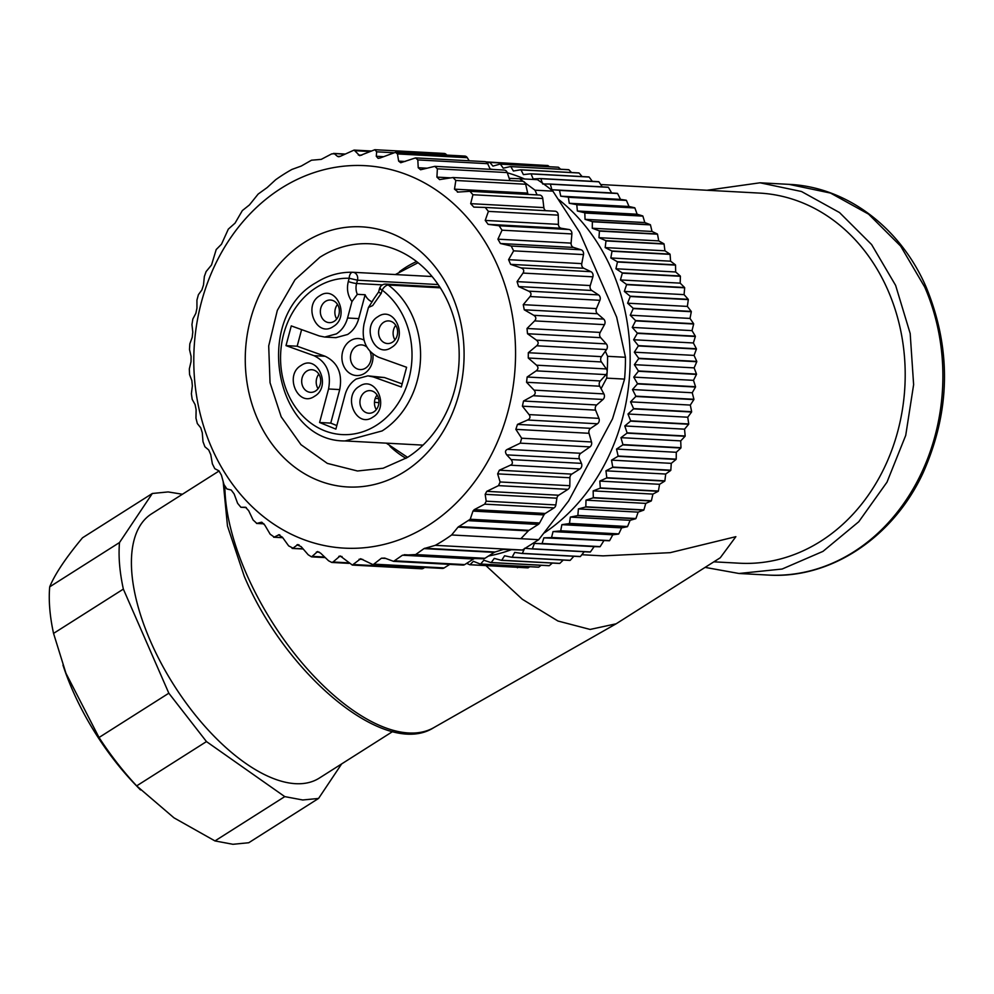 <?xml version="1.0" encoding="UTF-8"?>
<svg xmlns="http://www.w3.org/2000/svg" width="994" height="994" viewBox="0 0 994 994"><rect width="100%" height="100%" fill="white"/><g stroke="black" fill="none" stroke-linecap="round" stroke-linejoin="round"><path stroke-width="1.49" d="M319.869 257.272L295.007 279.749L277.326 310.389L268.703 345.949L270.045 382.702L281.19 416.809L300.971 444.678L327.337 463.39L357.492 470.994L383.125 468.249L407.354 457.501A113.776 95.523 93.1 0 0 457.178 332.071A113.776 95.523 93.1 0 0 369.718 243.778A113.776 95.523 93.1 0 0 319.869 257.272M304.599 242.287A130.251 109.352 -86.9 0 0 257.384 418.648A130.251 109.352 -86.9 0 0 404.744 471.516A130.251 109.352 -86.9 0 0 451.972 295.156A130.251 109.352 -86.9 0 0 304.599 242.287M428.302 525.428A191.507 160.792 -86.9 0 0 497.733 266.106A191.507 160.792 -86.9 0 0 281.041 188.375A191.507 160.792 -86.9 0 0 211.623 447.698A191.507 160.792 -86.9 0 0 428.302 525.428M451.624 534.971L520.868 538.698L528.286 530.895L458.048 527.118L451.624 534.971A207.982 174.621 93.1 0 1 443.572 540.413A207.982 174.621 93.1 0 1 435.297 545.333L424.003 548.601L415.654 554.565L402.458 555.211L393.587 561.349L384.715 558.081L381.447 558.206L373.085 564.691L360.673 558.727L352.336 565.064L340.159 555.919L333.015 562.008L348.409 562.84M458.048 527.118L470.224 519.253L539.593 522.981A4.113 3.454 93.1 0 1 538.276 524.434L468.994 520.707M521.651 438.217L591.505 441.97L589.032 433.297L515.849 429.358L521.651 438.217L520.284 443.15L507.425 449.338C505.138 450.394 504.915 452.233 506.729 454.867L511.127 459.576C512.991 462.309 512.755 464.186 510.394 465.192L499.361 470.212L497.646 473.865L500.106 481.966L498.516 485.631L486.774 491.347L485.171 494.316L486.203 501.187L484.699 504.157L474.262 509.636L472.97 511.09L470.224 519.253M515.849 429.358L517.476 424.401L527.603 420.015C530.15 418.71 530.634 416.896 529.069 414.597L522.397 406.186L523.515 401.029L533.144 395.724C535.542 394.171 535.841 392.307 534.051 390.133L526.559 382.28L527.143 377.012L536.188 370.849C538.413 369.097 538.524 367.208 536.524 365.196L528.261 358.014L528.311 352.721L536.685 345.788C538.711 343.837 538.636 341.961 536.437 340.134L527.503 333.736L527.006 328.48L534.623 320.9C536.449 318.788 536.176 316.937 533.815 315.322L524.26 309.793L523.242 304.661L530.051 296.535C531.653 294.311 531.194 292.509 528.671 291.143L518.607 286.558L517.066 281.625L523.018 273.077C524.385 270.753 523.739 269.039 521.092 267.92L510.618 264.354L508.58 259.683L513.637 250.848L511.202 246.027L500.417 243.505L497.919 239.181L502.045 230.186L499.125 225.762L488.141 224.346L485.221 220.419L488.402 211.387L485.209 207.435L473.827 207.112L470.671 203.658L472.92 194.737L469.926 191.283L457.414 192.115M458.147 192.103L454.494 189.158L455.824 180.486L453.053 177.516L439.584 179.603L436.925 177.118L437.36 168.818L434.838 166.333L420.599 169.763L418.226 167.725L417.815 159.922L415.542 157.897L400.744 162.73L398.656 161.127L397.451 153.933L395.45 152.33L380.13 157.984L378.13 158.369L376.279 156.269L383.448 156.654M246.301 507.561L240.896 507.275L237.616 503.312L234.137 493.931L231.204 490.005L226.88 488.949L223.973 484.525L221.426 475.157L218.928 470.833L214.803 468.683L212.381 463.863L210.765 454.656L208.728 449.996L204.913 446.778L202.987 441.634L202.279 432.725L200.738 427.793L197.334 423.568L195.967 418.163L196.116 409.69L195.085 404.558L192.202 399.377L191.382 393.81L192.351 385.871L191.854 380.615L189.568 374.576L189.332 368.911L191.034 361.63L191.084 356.337L189.494 349.515L189.829 343.849L192.202 337.326L192.786 332.071L191.954 324.566L192.861 318.987L195.843 313.321L196.949 308.165L196.936 300.113L198.402 294.684L201.881 289.95L203.497 284.98L204.354 276.494L206.118 271.573L211.523 264.988L216.207 249.544L221.488 244.213L228.334 229.117L235.056 223.128L242.337 210.591L249.432 204.938L258.154 194.066L267.187 187.543L275.599 179.79A207.982 174.621 93.1 0 1 283.65 174.36A207.982 174.621 93.1 0 1 291.913 169.44L301.232 166.06L311.495 160.208L321.236 159.375L331.673 153.896L334.406 153.747L337.55 156.431L340.383 156.282L354.1 150.082L359.691 155.673L374.875 149.709L376.664 151.809L376.279 156.269M339.762 156.543L338.494 156.766M344.955 154.033L333.499 153.411L344.433 154.281M246.288 507.561L240.958 507.275L245.431 507.226M245.493 507.226L248.674 510.692L253.085 519.961L256.825 523.403L261.534 522.21M256.514 523.44L263.87 523.788M261.894 522.272L264.851 525.192L270.182 534.225L274.245 537.095L279.078 534.697M273.661 537.22L282.656 537.543M279.848 534.896L278.494 534.822L282.42 537.232L288.645 545.88L292.981 548.141L297.889 544.538M292.099 548.415L302.897 548.676M299.107 544.923L296.97 544.799L301.132 546.613L308.202 554.776L311.544 556.864L317.608 551.558L320.689 553.223L328.554 560.765L331.723 562.43L333.015 562.008M435.297 545.333L522.422 550.017L538.736 539.667L520.868 538.698M538.276 524.434L528.97 530.336A4.113 3.454 -86.9 0 0 528.286 530.895M539.593 522.981L543.954 514.904A4.113 3.454 93.1 0 1 545.271 513.463L554.043 507.897L484.699 504.157M486.203 501.187L555.857 504.94A4.113 3.454 93.1 0 1 554.043 507.897M555.857 504.94L556.901 498.18A4.113 3.454 93.1 0 1 558.715 495.223L567.947 489.359L498.516 485.631M500.106 481.966L569.823 485.718A4.113 3.454 93.1 0 1 567.947 489.359M569.823 485.718L569.922 477.754A4.113 3.454 93.1 0 1 571.798 474.113L579.949 468.932L510.394 465.192M511.127 459.576L581.44 463.366A4.113 3.454 93.1 0 1 579.949 468.932M581.44 463.366L579.44 458.781A4.113 3.454 93.1 0 1 580.807 453.289L589.939 446.902A4.113 3.454 93.1 0 0 591.505 441.97M589.032 433.297A4.113 3.454 93.1 0 1 590.66 428.327L597.456 423.779A4.113 3.454 93.1 0 0 598.922 418.35L595.58 410.124A4.113 3.454 93.1 0 1 596.698 404.968L602.998 399.476A4.113 3.454 93.1 0 0 603.905 393.897L599.742 386.219A4.113 3.454 93.1 0 1 600.326 380.951L606.042 374.614A4.113 3.454 93.1 0 0 607.16 371.843A207.982 174.621 -86.9 0 0 607.582 356.312L625.462 357.268A207.982 174.621 -86.9 0 1 624.567 379.099L612.528 418.822L568.655 500.901L538.736 539.667M536.524 365.196L606.377 368.948A4.113 3.454 93.1 0 1 607.16 371.843A207.982 174.621 -86.9 0 1 606.7 378.13L601.072 388.666M606.377 368.948L601.445 361.953A4.113 3.454 93.1 0 1 601.494 356.647L605.358 351.205L607.582 356.312M511.202 246.027L581.055 249.78A4.113 3.454 93.1 0 1 583.49 254.601L581.763 263.621A4.113 3.454 93.1 0 0 583.801 268.281L590.945 271.685A4.113 3.454 93.1 0 1 592.871 276.829L590.25 285.551A4.113 3.454 93.1 0 0 591.79 290.484L598.525 294.895A4.113 3.454 93.1 0 1 599.904 300.3L596.425 308.6A4.113 3.454 93.1 0 0 597.444 313.731L603.656 319.086A4.113 3.454 93.1 0 1 604.476 324.653L600.19 332.418A4.113 3.454 93.1 0 0 600.687 337.674L606.29 343.887A4.113 3.454 93.1 0 1 606.539 349.553L605.358 351.205M581.055 249.78L573.6 247.444A4.113 3.454 93.1 0 1 571.103 243.12L571.885 233.938L502.045 230.186M499.125 225.762L568.978 229.515A4.113 3.454 93.1 0 1 571.885 233.938M568.978 229.515L561.324 228.272A4.113 3.454 93.1 0 1 558.404 224.358L558.255 215.151L488.402 211.387M485.395 207.448L554.9 211.188A4.113 3.454 93.1 0 1 555.012 211.188A4.113 3.454 93.1 0 1 558.255 215.151M545.793 210.691A4.113 3.454 93.1 0 1 543.855 207.597L542.774 198.502L472.92 194.737M539.034 195.06A4.113 3.454 93.1 0 1 539.568 195.035A4.113 3.454 93.1 0 1 542.774 198.502M528.212 194.426A4.113 3.454 93.1 0 1 527.677 193.097L525.677 184.238L455.824 180.486M453.289 177.541L522.558 181.268A4.113 3.454 93.1 0 1 524.136 181.827A4.113 3.454 93.1 0 1 525.677 184.238M435.012 166.346L504.231 170.073A4.113 3.454 93.1 0 1 507.213 172.583L509.947 180.585M490.303 169.328L487.669 163.687L417.815 159.922M415.542 157.897L484.861 161.624A4.113 3.454 93.1 0 1 487.669 163.687M469.205 160.792L467.304 157.698L397.451 153.933M395.463 152.33L464.72 156.058A4.113 3.454 93.1 0 1 467.304 157.698M374.875 149.709L444.132 153.436A4.113 3.454 93.1 0 1 446.716 155.089M424.699 567.475L423.394 568.295A4.113 3.454 93.1 0 1 421.593 568.792L352.336 565.064M449.76 564.368L444.156 567.934A4.113 3.454 93.1 0 1 442.355 568.419L373.085 564.691M504.542 549.061L495.012 552.018A4.113 3.454 -86.9 0 0 494.242 552.378L484.935 558.293A4.113 3.454 93.1 0 1 483.196 558.777L475.207 558.541A4.113 3.454 93.1 0 0 473.467 559.026L464.707 564.592A4.113 3.454 93.1 0 1 462.893 565.077L393.587 561.349M606.7 378.13L624.567 379.099M509.189 178.348L519.576 178.721L535.008 190.189L537.071 194.899M535.008 190.189L552.875 191.146A207.982 174.621 93.1 0 0 537.443 179.678L519.576 178.721M522.422 550.017L503.225 549.471M552.875 191.146L579.552 232.236L616.653 317.148L625.462 357.268M399.426 271.747A107.265 90.056 93.1 0 1 405.577 267.473A107.265 90.056 93.1 0 1 414.821 262.366A107.265 90.056 93.1 0 1 416.585 261.559M404.322 457.352L405.974 458.358A107.265 90.056 93.1 0 1 404.322 457.352A107.265 90.056 93.1 0 1 390.033 446.368M440.317 287.825L388.306 285.017A6.175 2.92 126.9 0 0 382.118 290.086C379.273 288.943 378.739 288.422 380.528 288.484M438.155 284.557L357.467 280.209A6.175 5.181 -86.9 0 0 352.858 272.269A6.175 5.181 -86.9 0 0 352.758 272.269A6.175 3.355 91.7 0 0 352.708 272.269L352.708 272.269A6.175 3.355 91.7 0 0 349.18 278.258A78.253 65.703 -86.9 0 0 316.216 287.589A78.253 65.703 -86.9 0 0 287.838 393.549A78.253 65.703 -86.9 0 0 376.378 425.308A78.253 65.703 -86.9 0 0 382.118 290.086L381.249 293.354L372.688 305.568L368.439 307.469L372.998 300.399M357.306 294.323L351.963 301.567L347.565 318.005C345.589 325.013 341.886 330.306 336.432 333.885L324.715 337.053L335.873 337.662L347.602 334.481C353.044 330.915 356.759 325.622 358.735 318.614L365.121 294.746L357.306 294.323A14.413 12.102 -86.9 0 1 356.585 283.489L357.467 280.209L349.18 278.258L348.298 281.538A6.175 0.82 15 0 0 356.585 283.489L382.442 284.88M365.121 294.746A14.413 12.102 -86.9 0 0 371.507 301.555M324.715 337.053L319.285 335.96L291.279 325.908L285.999 345.626L314.005 355.678C326.604 361.853 331.449 372.961 328.554 388.989L319.583 422.512L335.873 429.11L345.03 394.904C347.005 387.896 350.708 382.603 356.163 379.025L367.879 375.856L373.309 376.95L401.315 387.001L406.596 367.283L378.59 357.231C365.991 351.056 361.145 339.948 364.04 323.92L368.439 307.469M391.487 347.453C375.036 359.107 360.735 326.392 378.018 316.639C394.469 304.984 408.77 337.699 391.487 347.453M372.812 417.157C356.361 428.812 342.073 396.109 359.356 386.355C375.807 374.701 390.108 407.403 372.812 417.157M314.576 396.258C298.113 407.925 283.824 375.21 301.107 365.457C317.558 353.802 331.859 386.517 314.576 396.258M333.238 326.554C316.788 338.208 302.487 305.506 319.77 295.752C336.221 284.085 350.522 316.8 333.238 326.554M336.817 425.569L330.753 423.109L339.724 389.586C342.632 373.57 337.774 362.462 325.175 356.274L297.169 346.223L301.604 329.623M402.148 383.895L384.479 377.546L367.892 375.856M372.874 354.063A18.538 15.556 93.1 0 1 364.587 373.359A18.538 15.556 93.1 0 1 343.626 365.842A18.538 15.556 93.1 0 1 350.335 340.743A18.538 15.556 93.1 0 1 363.99 340.097M381.249 293.354A6.175 0.82 -165 0 1 378.627 291.938L372.688 300.561M319.583 422.512L330.753 423.109M285.999 345.626L297.169 346.223M383.746 322.255A11.332 9.505 -86.9 0 0 378.789 334.742A11.332 9.505 -86.9 0 0 387.498 343.539A11.332 9.505 -86.9 0 0 392.456 342.197A11.332 9.505 -86.9 0 0 397.414 329.71A11.332 9.505 -86.9 0 0 388.716 320.913A11.332 9.505 -86.9 0 0 383.746 322.255M365.084 391.971A11.332 9.505 -86.9 0 0 360.126 404.459A11.332 9.505 -86.9 0 0 368.836 413.243A11.332 9.505 -86.9 0 0 373.794 411.901A11.332 9.505 -86.9 0 0 378.751 399.414A11.332 9.505 -86.9 0 0 370.054 390.63A11.332 9.505 -86.9 0 0 365.084 391.971M306.835 371.073A11.332 9.505 -86.9 0 0 301.878 383.56A11.332 9.505 -86.9 0 0 310.588 392.344A11.332 9.505 -86.9 0 0 315.545 391.002A11.332 9.505 -86.9 0 0 320.503 378.515A11.332 9.505 -86.9 0 0 311.805 369.731A11.332 9.505 -86.9 0 0 306.835 371.073M325.498 301.368A11.332 9.505 -86.9 0 0 320.54 313.855A11.332 9.505 -86.9 0 0 329.25 322.64A11.332 9.505 -86.9 0 0 334.208 321.298A11.332 9.505 -86.9 0 0 339.165 308.811A11.332 9.505 -86.9 0 0 330.468 300.026A11.332 9.505 -86.9 0 0 325.498 301.368M366.848 347.055A12.35 10.375 -86.9 0 0 361.481 344.893A12.35 10.375 -86.9 0 0 356.063 346.359A12.35 10.375 -86.9 0 0 350.658 359.99A12.35 10.375 -86.9 0 0 360.151 369.569A12.35 10.375 -86.9 0 0 365.568 368.103A12.35 10.375 -86.9 0 0 370.091 351.491M544.377 532.846A195.632 164.246 -86.9 0 0 558.703 199.521M524.583 178.982A195.632 164.246 -86.9 0 0 507.288 172.77M493.086 169.477A195.632 164.246 -86.9 0 0 490.141 168.98M488.539 556.006A195.632 164.246 -86.9 0 0 511.363 549.707M395.761 325.324A11.332 9.505 -86.9 0 0 394.966 339.911M377.086 395.04A11.332 9.505 -86.9 0 0 376.304 409.615M318.838 374.142A11.332 9.505 -86.9 0 0 318.055 388.716M337.513 304.437A11.332 9.505 -86.9 0 0 336.717 319.012M487.371 163.153L489.582 162.395A201.807 169.44 93.1 0 1 489.856 162.42L492.925 166.122L500.119 164.072A201.807 169.44 93.1 0 1 500.38 164.134L503.237 168.185L510.518 166.545A201.807 169.44 93.1 0 1 510.779 166.619L513.401 171.005L520.757 169.788A201.807 169.44 93.1 0 1 521.018 169.887L523.391 174.596L530.796 173.801A201.807 169.44 93.1 0 1 531.057 173.913L533.157 178.92L540.599 178.56A201.807 169.44 93.1 0 1 540.835 178.684L542.662 183.977L550.104 184.039A201.807 169.44 93.1 0 1 550.341 184.188L551.881 189.73L559.299 190.227A201.807 169.44 93.1 0 1 559.535 190.401L560.753 196.178L568.146 197.098A201.807 169.44 93.1 0 1 568.357 197.284L569.264 203.273L576.582 204.627A201.807 169.44 93.1 0 1 576.793 204.826L577.377 211.001L584.609 212.778A201.807 169.44 93.1 0 1 584.807 213.002L585.044 219.339L592.175 221.525A201.807 169.44 93.1 0 1 592.362 221.761L592.262 228.235L599.258 230.832A201.807 169.44 93.1 0 1 599.432 231.08L598.972 237.665L605.831 240.66A201.807 169.44 93.1 0 1 605.992 240.921L605.172 247.593L611.857 250.973A201.807 169.44 93.1 0 1 612.006 251.233L610.825 257.968L617.324 261.72A201.807 169.44 93.1 0 1 617.46 261.994L615.92 268.765L622.207 272.865A201.807 169.44 93.1 0 1 622.319 273.164L620.43 279.935L626.481 284.383A201.807 169.44 93.1 0 1 626.58 284.669L624.331 291.428L630.146 296.2A201.807 169.44 93.1 0 1 630.221 296.498L627.612 303.195L633.166 308.277A201.807 169.44 93.1 0 1 633.228 308.587L630.258 315.21L635.539 320.577A201.807 169.44 93.1 0 1 635.588 320.888L632.259 327.411L637.253 333.04A201.807 169.44 93.1 0 1 637.291 333.363L633.625 339.749L638.31 345.626A201.807 169.44 93.1 0 1 638.322 345.949L634.321 352.187L638.695 358.275A201.807 169.44 93.1 0 1 638.695 358.598L634.371 364.661L638.409 370.948A201.807 169.44 93.1 0 1 638.396 371.271L633.75 377.124L637.465 383.597A201.807 169.44 93.1 0 1 637.427 383.908L632.482 389.536L635.849 396.146A201.807 169.44 93.1 0 1 635.8 396.469L630.556 401.849L633.576 408.584A201.807 169.44 93.1 0 1 633.513 408.894L627.984 414.001L630.656 420.835A201.807 169.44 93.1 0 1 630.569 421.133L624.791 425.954L627.09 432.85A201.807 169.44 93.1 0 1 626.99 433.148L620.964 437.658L622.915 444.591A201.807 169.44 93.1 0 1 622.803 444.89L616.541 449.064L618.119 456.022A201.807 169.44 93.1 0 1 617.995 456.308L611.521 460.135L612.751 467.081A201.807 169.44 93.1 0 1 612.602 467.354L605.942 470.821L606.8 477.729A201.807 169.44 93.1 0 1 606.638 477.99L599.804 481.084L600.314 487.917A201.807 169.44 93.1 0 1 600.14 488.178L593.157 490.874L593.306 497.621A201.807 169.44 93.1 0 1 593.132 497.857L586.013 500.168L585.814 506.791A201.807 169.44 93.1 0 1 585.615 507.015L578.396 508.916L577.862 515.401A201.807 169.44 93.1 0 1 577.651 515.613L570.345 517.091L569.475 523.403A201.807 169.44 93.1 0 1 569.264 523.589L561.883 524.658L560.703 530.771A201.807 169.44 93.1 0 1 560.467 530.945L553.049 531.579L551.558 537.481A201.807 169.44 93.1 0 1 551.322 537.642L543.88 537.841L542.09 543.494A201.807 169.44 93.1 0 1 541.842 543.643L534.412 543.407L532.337 548.8A201.807 169.44 93.1 0 1 532.088 548.924L524.67 548.266L522.335 553.372A201.807 169.44 93.1 0 1 522.074 553.484L514.706 552.403L512.121 557.199A201.807 169.44 93.1 0 1 511.86 557.286L504.567 555.783L501.734 560.256A201.807 169.44 93.1 0 1 501.473 560.33L494.267 558.392L491.222 562.529A201.807 169.44 93.1 0 1 490.961 562.579L483.867 560.243L480.624 564.033A201.807 169.44 93.1 0 1 480.351 564.058L473.405 561.312L469.988 564.729A201.807 169.44 93.1 0 1 469.715 564.729L466.683 563.337M551.558 537.481L609.633 540.599A201.807 169.44 93.1 0 1 609.397 540.761L543.88 537.841M609.397 540.761L551.322 537.642M560.703 530.771L618.777 533.89A201.807 169.44 93.1 0 1 618.554 534.076L612.801 534.797L609.633 540.599M612.801 534.797L553.049 531.579M618.554 534.076L560.467 530.945M569.475 523.403L627.562 526.522A201.807 169.44 93.1 0 1 627.338 526.721L621.635 527.864L618.777 533.89M621.635 527.864L561.883 524.658M627.338 526.721L569.264 523.589M577.862 515.401L635.936 518.52A201.807 169.44 93.1 0 1 635.738 518.731L630.097 520.309L627.562 526.522M630.097 520.309L570.345 517.091M635.738 518.731L577.651 515.613M585.814 506.791L643.901 509.922A201.807 169.44 93.1 0 1 643.702 510.146L638.148 512.134L635.936 518.52M638.148 512.134L578.396 508.916M643.702 510.146L585.615 507.015M593.306 497.621L651.393 500.752A201.807 169.44 93.1 0 1 651.207 500.988L645.765 503.386L643.901 509.922M645.765 503.386L586.013 500.168M651.207 500.988L593.132 497.857M600.314 487.917L658.401 491.048A201.807 169.44 93.1 0 1 658.227 491.297L652.909 494.093L651.393 500.752M652.909 494.093L593.157 490.874M658.227 491.297L600.14 488.178M606.8 477.729L664.887 480.847A201.807 169.44 93.1 0 1 664.725 481.121L659.569 484.302L658.401 491.048M659.569 484.302L599.804 481.084M664.725 481.121L606.638 477.99M612.751 467.081L670.826 470.199A201.807 169.44 93.1 0 1 670.677 470.485L665.694 474.039L664.887 480.847M665.694 474.039L605.942 470.821M670.677 470.485L612.602 467.354M618.119 456.022L676.206 459.141A201.807 169.44 93.1 0 1 676.069 459.427L671.273 463.353L670.826 470.199M671.273 463.353L611.521 460.135M676.069 459.427L617.995 456.308M622.915 444.591L680.989 447.722A201.807 169.44 93.1 0 1 680.878 448.021L676.293 452.282L676.206 459.141M676.293 452.282L616.541 449.064M680.878 448.021L622.803 444.89M627.09 432.85L685.177 435.981A201.807 169.44 93.1 0 1 685.077 436.279L680.716 440.876L680.989 447.722M680.716 440.876L620.964 437.658M685.077 436.279L626.99 433.148M630.656 420.835L688.73 423.953A201.807 169.44 93.1 0 1 688.656 424.264L684.543 429.172L685.177 435.981M684.543 429.172L624.791 425.954M688.656 424.264L630.569 421.133M633.576 408.584L691.65 411.702A201.807 169.44 93.1 0 1 691.588 412.013L687.736 417.219L688.73 423.953M687.736 417.219L627.984 414.001M691.588 412.013L633.513 408.894M635.849 396.146L693.924 399.277A201.807 169.44 93.1 0 1 693.874 399.588L690.308 405.067L691.65 411.702M690.308 405.067L630.556 401.849M693.874 399.588L635.8 396.469M637.465 383.597L695.539 386.716A201.807 169.44 93.1 0 1 695.514 387.039L692.234 392.754L693.924 399.277M692.234 392.754L632.482 389.536M695.514 387.039L637.427 383.908M638.409 370.948L696.496 374.079A201.807 169.44 93.1 0 1 696.471 374.403L693.501 380.342L695.539 386.716M693.501 380.342L633.75 377.124M696.471 374.403L638.396 371.271M638.695 358.275L696.769 361.406A201.807 169.44 93.1 0 1 696.782 361.729L694.123 367.879L696.496 374.079M694.123 367.879L634.371 364.661M696.782 361.729L638.695 358.598M638.31 345.626L696.384 348.745A201.807 169.44 93.1 0 1 696.409 349.068L694.073 355.405L696.769 361.406M694.073 355.405L634.321 352.187M696.409 349.068L638.322 345.949M637.253 333.04L695.34 336.171A201.807 169.44 93.1 0 1 695.365 336.481L693.377 342.967L696.384 348.745M693.377 342.967L633.625 339.749M695.365 336.481L637.291 333.363M635.539 320.577L693.613 323.696A201.807 169.44 93.1 0 1 693.663 324.019L692.023 330.629L695.34 336.171M692.023 330.629L632.259 327.411M693.663 324.019L635.588 320.888M633.166 308.277L691.24 311.408A201.807 169.44 93.1 0 1 691.315 311.718L690.01 318.428L693.613 323.696M690.01 318.428L630.258 315.21M691.315 311.718L633.228 308.587M630.146 296.2L688.221 299.318A201.807 169.44 93.1 0 1 688.308 299.629L687.363 306.413L691.24 311.408M687.363 306.413L627.612 303.195M688.308 299.629L630.221 296.498M626.481 284.383L684.568 287.502A201.807 169.44 93.1 0 1 684.667 287.8L684.083 294.634L688.221 299.318M684.083 294.634L624.331 291.428M684.667 287.8L626.58 284.669M622.207 272.865L680.281 275.997A201.807 169.44 93.1 0 1 680.405 276.282L680.182 283.141L684.568 287.502M680.182 283.141L620.43 279.935M680.405 276.282L622.319 273.164M617.324 261.72L675.411 264.839A201.807 169.44 93.1 0 1 675.535 265.125L675.671 271.983L680.281 275.997M675.671 271.983L615.92 268.765M675.535 265.125L617.46 261.994M611.857 250.973L669.944 254.091A201.807 169.44 93.1 0 1 670.08 254.365L670.59 261.186L675.411 264.839M670.59 261.186L610.825 257.968M670.08 254.365L612.006 251.233M605.831 240.66L663.905 243.778A201.807 169.44 93.1 0 1 664.067 244.039L664.924 250.799L669.944 254.091M664.924 250.799L605.172 247.593M664.067 244.039L605.992 240.921M599.258 230.832L657.345 233.963A201.807 169.44 93.1 0 1 657.519 234.199L658.736 240.883L663.905 243.778M658.736 240.883L598.972 237.665M657.519 234.199L599.432 231.08M592.175 221.525L650.262 224.656A201.807 169.44 93.1 0 1 650.449 224.88L652.014 231.453L657.345 233.963M652.014 231.453L592.262 228.235M650.449 224.88L592.362 221.761M584.609 212.778L642.696 215.909A201.807 169.44 93.1 0 1 642.894 216.12L644.808 222.557L650.262 224.656M644.808 222.557L585.044 219.339M642.894 216.12L584.807 213.002M576.582 204.627L634.669 207.758A201.807 169.44 93.1 0 1 634.88 207.957L637.129 214.219L642.696 215.909M637.129 214.219L577.377 211.001M634.88 207.957L576.793 204.826M568.146 197.098L626.22 200.229A201.807 169.44 93.1 0 1 626.444 200.415L629.016 206.491L634.669 207.758M629.016 206.491L569.264 203.273M626.444 200.415L568.357 197.284M559.299 190.227L617.386 193.358A201.807 169.44 93.1 0 1 617.609 193.519L620.504 199.384L626.22 200.229M620.504 199.384L560.753 196.178M617.609 193.519L559.535 190.401M550.104 184.039L608.191 187.17A201.807 169.44 93.1 0 1 608.427 187.319L611.633 192.948L617.386 193.358M611.633 192.948L551.881 189.73M608.427 187.319L550.341 184.188M540.599 178.56L598.674 181.678A201.807 169.44 93.1 0 1 598.922 181.815L602.202 186.847M598.922 181.815L540.835 178.684M530.796 173.801L588.883 176.932A201.807 169.44 93.1 0 1 589.131 177.044L592.325 181.343M589.131 177.044L531.057 173.913M520.757 169.788L578.843 172.919A201.807 169.44 93.1 0 1 579.092 173.006L582.099 176.559M579.092 173.006L521.018 169.887M510.518 166.545L568.593 169.676A201.807 169.44 93.1 0 1 568.866 169.75L571.525 172.521M568.866 169.75L510.779 166.619M500.119 164.072L558.193 167.203A201.807 169.44 93.1 0 1 558.454 167.253L560.628 169.241M558.454 167.253L500.38 164.134M489.582 162.395L547.669 165.513A201.807 169.44 93.1 0 1 547.93 165.551L549.409 166.731M547.93 165.551L489.856 162.42M485.867 161.873L537.829 164.992M518.16 567.338L517.414 567.748M469.988 564.729L528.062 567.847A201.807 169.44 93.1 0 1 527.789 567.86L469.715 564.729M529.802 566.717L528.062 567.847M480.624 564.033L538.711 567.152A201.807 169.44 93.1 0 1 538.437 567.176L480.351 564.058M541.196 565.288L538.711 567.152M491.222 562.529L549.309 565.661A201.807 169.44 93.1 0 1 549.036 565.71L490.961 562.579M552.329 563.064L549.309 565.661M501.734 560.256L559.821 563.387A201.807 169.44 93.1 0 1 559.547 563.449L501.473 560.33M563.225 560.057L559.821 563.387M512.121 557.199L570.196 560.33A201.807 169.44 93.1 0 1 569.935 560.417L511.86 557.286M573.873 556.267L570.196 560.33M522.335 553.372L580.409 556.503A201.807 169.44 93.1 0 1 580.161 556.603L522.074 553.484M584.223 551.732L580.409 556.503M532.337 548.8L590.411 551.931A201.807 169.44 93.1 0 1 590.163 552.055L532.088 548.924M542.09 543.494L600.165 546.625A201.807 169.44 93.1 0 1 599.929 546.762L594.163 546.625L590.411 551.931M594.163 546.625L534.412 543.407M599.929 546.762L541.842 543.643M603.631 541.059L600.165 546.625M374.465 402.222L378.913 402.719M486.426 566.083L522.347 599.283L557.932 621.014L590.125 629.438L616.143 623.797L720.277 557.758L735.871 536.673L670.192 552.664L603.035 555.87L581.838 554.727M600.699 184.536L759.453 193.084A185.331 155.611 93.1 0 1 887.94 290.285A185.331 155.611 93.1 0 1 879.765 476.685A185.331 155.611 93.1 0 1 739.548 563.213L713.866 561.834M705.106 567.388L738.989 573.488L782.116 569.04L822.982 551.372L858.766 521.738L886.996 482.165L905.72 435.397L913.623 384.666L910.181 333.487L895.631 285.402L871.614 244.561L839.532 212.567L801.487 191.507L760.012 182.797L706.945 190.264M392.692 731.522L319.31 778.091A156.505 72.947 -122.4 0 1 295.616 783.682A156.505 72.947 -122.4 0 1 161.264 663.445A156.505 72.947 -122.4 0 1 151.585 513.823L219.127 470.957M182.424 494.242L168.148 491.931L152.33 493.484L119.504 542.538C118.323 556.329 119.603 571.848 123.355 589.107L168.831 693.203L206.466 741.586L284.769 796.616L302.735 799.984L318.565 798.443L341.663 763.901M206.466 741.586L136.663 785.881A175.031 81.583 -122.4 0 1 99.027 737.498L168.831 693.203M136.663 785.881L173.987 817.838L214.965 840.924L284.769 796.616M214.965 840.924L232.931 844.291L248.748 842.738L318.565 798.443M152.33 493.484L82.527 537.779C65.877 557.758 54.931 574.11 49.7 586.845L119.504 542.538M123.355 589.107L53.552 633.402A175.031 81.583 -122.4 0 1 49.7 586.845M53.552 633.402L65.952 673.273L99.027 737.498M62.97 665.11A158.555 73.904 57.6 0 0 66.834 676.119A158.555 73.904 57.6 0 0 136.377 785.695L140.489 789.932M528.97 530.336L458.731 526.559M543.954 514.904L472.97 511.09M474.262 509.636L545.271 513.463M556.901 498.18L485.171 494.316M486.774 491.347L558.715 495.223M569.922 477.754L497.646 473.865M499.361 470.212L571.798 474.113M579.44 458.781L506.729 454.867M507.425 449.338L580.807 453.289M520.284 443.15L589.939 446.902M517.476 424.401L590.66 428.327M527.603 420.015L597.456 423.779M529.069 414.597L598.922 418.35M595.58 410.124L522.397 406.186M523.515 401.029L596.698 404.968M533.144 395.724L602.998 399.476M534.051 390.133L603.905 393.897M599.742 386.219L526.559 382.28M527.143 377.012L600.326 380.951M536.188 370.849L606.042 374.614M601.445 361.953L528.261 358.014M528.311 352.721L601.494 356.647M536.685 345.788L606.539 349.553M536.437 340.134L606.29 343.887M600.687 337.674L527.503 333.736M527.006 328.48L600.19 332.418M534.623 320.9L604.476 324.653M533.815 315.322L603.656 319.086M597.444 313.731L524.26 309.793M523.242 304.661L596.425 308.6M530.051 296.535L599.904 300.3M528.671 291.143L598.525 294.895M591.79 290.484L518.607 286.558M517.066 281.625L590.25 285.551M523.018 273.077L592.871 276.829M521.092 267.92L590.945 271.685M583.801 268.281L510.618 264.354M508.58 259.683L581.763 263.621M583.49 254.601L513.637 250.848M573.6 247.444L500.417 243.505M497.919 239.181L571.103 243.12M561.324 228.272L488.141 224.346M485.221 220.419L558.404 224.358M470.671 203.658L543.855 207.597M454.494 189.158L527.677 193.097M436.925 177.118L450.406 177.839M507.213 172.583L437.36 168.818M418.226 167.725L427.122 168.21M398.656 161.127L405.142 161.475M393.413 152.716L376.664 151.809M358.337 155.014L361.754 155.201M369.805 151.51L355.405 150.74M312.737 556.391L324.64 557.025M319.385 552.192L316.378 552.03M342.011 556.516L338.817 556.342M353.827 564.555L423.394 568.295M362.81 559.423L359.107 559.224M374.713 564.194L444.156 567.934M385.585 558.429L381.447 558.206M395.363 560.864L464.707 564.592M473.467 559.026L402.458 555.211M404.235 554.714L475.207 558.541M483.196 558.777L413.827 555.05M415.654 554.565L484.935 558.293M494.242 552.378L424.003 548.601M495.012 552.018L424.773 548.241M423.009 445.126L345.117 440.938L382.106 430.924A84.428 70.885 -86.9 0 0 388.306 285.017L385.809 284.11A6.175 6.175 0 0 0 379.509 288.658L378.627 291.938M345.117 440.938C274.742 441.783 252.451 317.794 316.254 282.557C327.672 275.388 339.824 271.958 352.708 272.269A6.175 6.175 0 0 1 352.858 272.269L432.092 276.531L352.957 272.281M351.963 301.567C347.726 295.727 346.508 289.055 348.298 281.538M347.565 318.005L358.735 318.614M373.309 376.95L384.479 377.546M328.554 388.989L339.724 389.586M325.175 356.274L314.005 355.678M378.59 398.606L375.223 398.432M224.868 486.774A175.279 81.694 57.6 0 0 246.313 573.6A175.279 81.694 57.6 0 0 433.757 727.658L616.143 623.797M760.012 182.797L789.05 184.362L830.524 193.072L868.57 214.132L900.663 246.127L924.668 286.968A195.632 164.246 93.1 0 1 916.033 483.73A195.632 164.246 93.1 0 1 768.027 575.054L738.989 573.488M485.209 207.435L555.012 211.188M470.137 191.308L539.568 195.035M354.1 150.082L370.973 150.989M256.576 523.44L263.919 523.838M273.772 537.22L282.768 537.704M292.236 548.427L303.195 549.011M311.544 556.864L325.237 557.597M331.723 562.442L348.944 563.362M414.821 262.366L416.561 261.534M386.293 443.15L407.59 457.352M395.351 274.555L418.064 262.714M439.783 286.993L385.809 284.098M223.165 481.605L227.477 526L244.201 576.135C285.7 674.827 385.51 758.695 433.757 727.658M789.05 184.362C846.801 186.884 900.887 227.899 926.42 287.726C951.581 349.602 950.45 411.367 923.028 472.995C893.159 537.53 830.499 579.191 768.027 575.054M66.834 676.119L65.79 673.336"/></g></svg>
